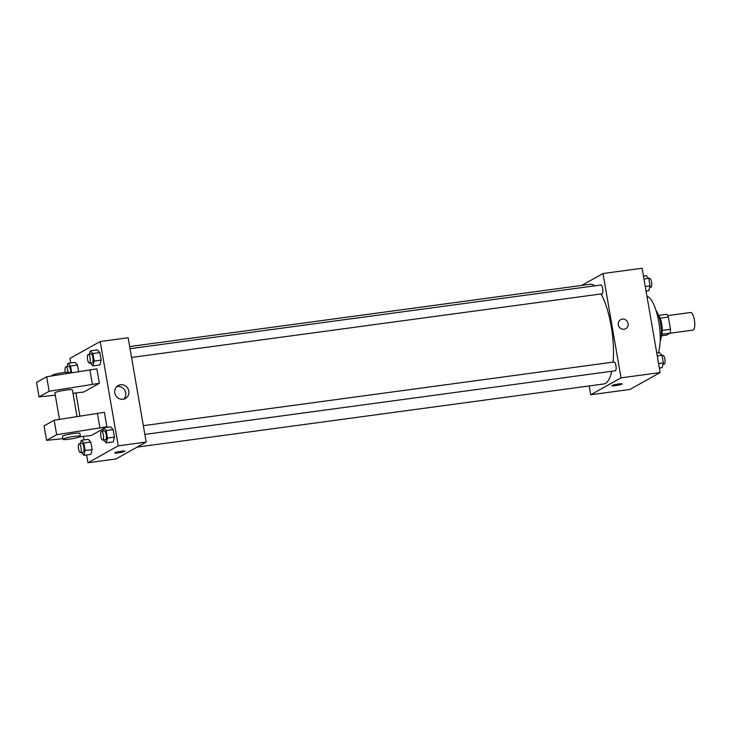 <?xml version="1.0" encoding="UTF-8"?>
<svg xmlns="http://www.w3.org/2000/svg" width="731" height="731" viewBox="0 0 731 731"><rect width="100%" height="100%" fill="white"/><g stroke="black" fill="none" stroke-linecap="round" stroke-linejoin="round"><path stroke-width="1.1" d="M669.934 333.226L693.034 330.101A8.882 2.714 -97.7 0 0 693.344 329.992A8.882 2.714 -97.7 0 0 694.45 320.416A8.882 2.714 -97.7 0 0 690.649 312.502L667.705 315.6M660.148 318.186L668.381 317.071A11.458 3.5 -97.7 0 0 666.846 314.293L658.713 315.39M668.381 317.071L670.491 329.27A11.458 3.5 -97.7 0 1 670.099 333.126L666.553 335.109L661.473 335.794M662.24 330.385L670.491 329.27M661.893 334.241L670.099 333.126M658.348 314.942A11.842 3.609 82.3 0 1 661.683 323.952A11.842 3.609 82.3 0 1 661.244 336.333M655.963 310.346A17.763 5.419 82.3 0 1 660.577 323.394A17.763 5.419 82.3 0 1 660.157 341.395M646.944 296.238A31.077 9.485 82.3 0 1 658.777 322.033A31.077 9.485 82.3 0 1 658.329 352.781M581.702 285.419L603.002 273.531L642.11 268.24L660.13 372.563L629.839 389.468L590.739 394.758L589.213 385.959M603.002 273.531L621.021 377.854L660.13 372.563M624.064 329.252A5.181 4.898 -119.2 0 1 620.665 319.657A5.181 4.898 -119.2 0 1 627.463 321.786A5.181 4.898 -119.2 0 1 624.064 329.252M137.181 447.089L603.614 384.003A50.32 15.351 -97.7 0 0 605.378 383.409A50.32 15.351 -97.7 0 0 611.765 371.266M613.117 362.119A50.32 15.351 -97.7 0 0 601.12 293.944M594.833 285.83A50.32 15.351 -97.7 0 0 590.127 284.277L129.679 346.558M621.021 377.854L590.739 394.758M131.562 357.45L601.997 293.825A4.441 1.352 -97.7 0 0 602.152 293.771A4.441 1.352 -97.7 0 0 602.7 288.983A4.441 1.352 -97.7 0 0 600.8 285.026L130.045 348.696M144.857 434.415L615.283 370.791A4.441 1.352 -97.7 0 0 615.438 370.736A4.441 1.352 -97.7 0 0 615.995 365.948A4.441 1.352 -97.7 0 0 614.095 361.991L143.34 425.661M612.167 385.456A5.181 0.585 -9.8 0 1 617.75 384.086A5.181 0.585 -9.8 0 1 622.154 383.912A5.181 0.585 -9.8 0 1 617.156 385.374A5.181 0.585 -9.8 0 1 611.948 385.676A5.181 0.585 -9.8 0 1 612.167 385.456M620.665 319.657A5.181 4.898 -119.2 0 1 627.463 321.795A5.181 4.898 -119.2 0 1 625.709 328.703M70.715 362.951L69.938 358.437L100.22 341.532L128.153 337.749L146.173 442.072L115.882 458.986L87.958 462.76L86.605 454.974M123.055 399.254A7.42 7.018 -119.2 0 1 118.184 385.511A7.42 7.018 -119.2 0 1 127.934 388.572A7.42 7.018 -119.2 0 1 123.055 399.254M100.22 341.532L118.239 445.846L146.173 442.072M123.74 399.126A7.42 7.018 60.8 0 0 116.741 386.598M84.01 439.916L83.416 436.508M79.889 416.067L75.914 393.04M121.328 451.219A5.181 0.585 -9.8 0 1 124.964 451.155A5.181 0.585 -9.8 0 1 119.957 452.617A5.181 0.585 -9.8 0 1 114.758 452.918A5.181 0.585 -9.8 0 1 121.328 451.219M118.239 445.846L87.958 462.76M114.758 452.918A5.181 0.585 170.2 0 0 119.957 452.617A5.181 0.585 170.2 0 0 124.964 451.155M99.919 364.952L101.161 360.127L99.919 364.952L92.928 365.893L90.361 363.024M97.314 349.893L99.855 352.607L101.161 360.127L99.855 352.607L97.314 349.893L90.333 350.843L92.874 353.548L94.171 361.077L92.928 365.893M74.964 362.375L77.513 365.08L78.637 371.586L77.513 365.08L74.964 362.375L67.983 363.316L70.523 366.021L71.684 372.719M90.863 454.399L92.106 449.574L90.863 454.399L83.882 455.34L81.305 452.462M88.259 439.34L90.808 442.045L92.106 449.574L90.808 442.045L88.259 439.34L81.278 440.281L83.818 442.986L85.125 450.515L83.882 455.34M113.214 441.917L114.456 437.101L113.214 441.917L106.223 442.867L103.656 439.989M110.609 426.858L113.15 429.572L114.456 437.101L113.15 429.572L110.609 426.858L103.628 427.809L106.169 430.513L107.466 438.043L106.223 442.867M99.37 383.309L49.151 391.259L39.054 396.896L36.55 382.404L46.647 376.767L96.867 368.826L99.37 383.309L83.8 391.999L72.99 393.342M62.802 438.664L46.565 440.364L44.061 425.871L54.158 420.234L104.378 412.293L106.881 426.776L105.483 427.553M103.391 428.722L91.311 435.466L79.496 436.919M77.002 416.533L72.406 389.925A8.882 1.005 170.2 0 0 63.478 390.445A8.882 1.005 170.2 0 0 54.907 392.949L59.467 419.375M39.054 396.896L55.291 395.197M62.912 439.313L62.409 436.416A8.882 1.005 -9.8 0 1 73.685 433.492A8.882 1.005 -9.8 0 1 79.907 433.392L80.41 436.288A8.882 1.005 -9.8 0 1 71.83 438.792A8.882 1.005 -9.8 0 1 62.912 439.313A8.882 1.005 -9.8 0 1 74.187 436.389A8.882 1.005 -9.8 0 1 80.41 436.288M46.565 440.364L56.662 434.726L106.881 426.776M69.491 373.066L69.399 372.536A8.882 1.005 170.2 0 0 63.177 372.636A8.882 1.005 170.2 0 0 51.901 375.56L51.965 375.908M89.886 369.767L92.389 384.259M46.647 376.767L49.151 391.259M54.158 420.234L56.662 434.726M97.387 413.234L99.891 427.726M656.749 353L659.481 352.625L662.021 355.33L663.328 362.859L662.076 367.684L659.353 368.049M657.27 355.979L662.021 355.33M658.567 363.508L663.328 362.859M662.944 364.34L664.168 364.175A4.441 1.352 -97.7 0 0 664.324 364.12A4.441 1.352 -97.7 0 0 664.881 359.332A4.441 1.352 -97.7 0 0 662.98 355.376L662.048 355.504M643.454 276.026L646.186 275.66L648.726 278.365L650.033 285.894L648.79 290.719L646.058 291.084M643.974 279.014L648.726 278.365M645.272 286.543L650.033 285.894M649.649 287.374L650.873 287.21A4.441 1.352 -97.7 0 0 651.029 287.155A4.441 1.352 -97.7 0 0 651.586 282.367A4.441 1.352 -97.7 0 0 649.685 278.41L648.753 278.538M80.419 443.626L81.278 440.281M80.383 452.59L83.179 452.206A4.441 1.352 -97.7 0 0 83.334 452.16A4.441 1.352 -97.7 0 0 83.882 447.363A4.441 1.352 -97.7 0 0 81.982 443.406L79.195 443.79A4.441 1.352 -97.7 0 0 78.445 448.368A4.441 1.352 -97.7 0 0 80.383 452.59A4.441 1.352 -97.7 0 0 80.538 452.535A4.441 1.352 -97.7 0 0 81.086 447.747A4.441 1.352 -97.7 0 0 79.195 443.79M83.818 442.986L90.808 442.045M85.125 450.515L92.106 449.574M67.124 366.66L67.983 363.316M70.743 372.865A4.441 1.352 -97.7 0 0 68.687 366.441L65.9 366.825A4.441 1.352 -97.7 0 0 65.315 372.39M70.523 366.021L77.513 365.08M67.946 372.234A4.441 1.352 -97.7 0 0 65.9 366.825M102.76 431.144L103.628 427.809M102.724 440.108L105.52 439.733A4.441 1.352 -97.7 0 0 105.675 439.678A4.441 1.352 -97.7 0 0 106.233 434.89A4.441 1.352 -97.7 0 0 104.332 430.934L101.536 431.308A4.441 1.352 -97.7 0 0 100.787 435.895A4.441 1.352 -97.7 0 0 102.724 440.108A4.441 1.352 -97.7 0 0 102.888 440.062A4.441 1.352 -97.7 0 0 103.436 435.265A4.441 1.352 -97.7 0 0 101.536 431.308M106.169 430.513L113.15 429.572M107.466 438.043L114.456 437.101M89.474 354.179L90.333 350.843M89.438 363.143L92.225 362.768A4.441 1.352 -97.7 0 0 92.38 362.713A4.441 1.352 -97.7 0 0 92.938 357.925A4.441 1.352 -97.7 0 0 91.037 353.968L88.241 354.343A4.441 1.352 -97.7 0 0 87.501 358.93A4.441 1.352 -97.7 0 0 89.438 363.143A4.441 1.352 -97.7 0 0 89.593 363.097A4.441 1.352 -97.7 0 0 90.141 358.3A4.441 1.352 -97.7 0 0 88.241 354.343M92.874 353.548L99.855 352.607M94.171 361.077L101.161 360.127"/></g></svg>
